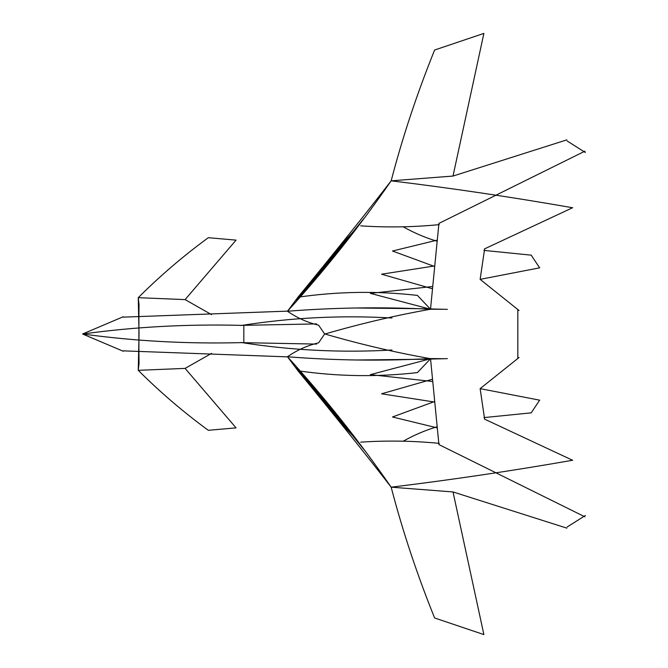 <?xml version="1.0" encoding="UTF-8"?>
<svg xmlns="http://www.w3.org/2000/svg" width="668" height="668" viewBox="0 0 668 668"><rect width="100%" height="100%" fill="white"/><g stroke="black" fill="none" stroke-linecap="round" stroke-linejoin="round"><path stroke-width="1" d="M430.493 309.426L438.926 223.404L584.968 151.143M566.873 139.854L453.013 176.06L483.882 33.417L434.618 50.025C417.074 93.462 402.587 137.057 391.156 180.828L453.013 176.06M287.474 311.138L123.288 317.141M316.565 344.087L241.223 342.626C187.199 344.012 134.326 341.131 82.623 333.983L123.288 316.732M318.469 342.868C307.43 345.465 297.093 350.09 287.474 356.754C324.79 397.727 359.342 441.206 391.156 487.172L453.013 491.94L483.882 634.583L434.618 617.975C417.074 574.538 402.587 530.943 391.156 487.172C366.824 455.518 331.169 411.204 297.961 370.782C337.624 376.56 377.453 377.161 417.425 372.585L430.509 358.766L370.381 374.631L432.672 381.511M297.961 370.782L287.474 356.754C334.852 360.511 382.53 361.121 430.518 358.574L438.926 444.596L584.968 516.857M211.522 314.611L185.094 299.606L138.251 297.678L139.036 334L138.251 370.322L185.094 368.394L236.054 427.871L208.307 430.301C183.383 412.072 160.036 392.074 138.251 370.322L139.028 363.551M431.586 309.05C396.7 315.179 361.029 323.529 324.581 334.1L318.628 342.784M355.059 360.01L422.719 359.267M444.136 358.716L430.518 358.574M422.418 359.267L447.36 358.641M360.703 225.851C386.822 227.604 413.008 227.195 439.268 224.632M432.204 379.299L381.562 393.794L434.584 402.053M434.551 401.526L392.492 416.982L437.064 427.846M436.555 426.944C425.14 430.359 414.035 435.102 403.23 441.189M567.165 526.994L585.377 515.479M311.722 384.668L303.205 374.773L364.227 449.906M364.252 449.94L350.007 431.411M311.739 384.668L349.907 431.286M519.069 357.464L480.133 388.642L484.576 418.819M484.45 419.078L572.685 460.31M391.047 487.189C451.468 479.841 511.863 470.882 572.242 460.319M517.825 358.532L517.825 309.468M480.117 388.642L539.719 400.182M539.627 400.199L531.194 412.849L483.941 417.6M353.305 436.338L344.329 426.66L296.692 367.701L353.305 436.287M138.902 351.101L139.036 363.501M138.902 352.437L138.902 315.563M240.939 342.467C291.073 350.391 341.415 352.904 391.974 349.999M243.82 325.166L243.82 342.834M211.522 353.389L185.094 368.394M566.873 528.146L453.013 491.94M287.474 356.862L123.288 350.859M316.565 323.913L241.223 325.374C187.199 323.988 134.326 326.869 82.623 334.017L123.288 351.268M318.469 325.132C307.43 322.535 297.093 317.91 287.474 311.246C324.79 270.273 359.342 226.794 391.156 180.828C366.824 212.482 331.169 256.796 297.961 297.218C337.624 291.44 377.453 290.839 417.425 295.415L430.509 309.234L370.381 293.369L432.672 286.488M297.961 297.218L287.474 311.246C334.843 307.522 382.539 306.846 430.543 309.234M185.094 299.606L236.054 240.129L208.307 237.699C183.383 255.927 160.036 275.926 138.251 297.678L139.028 304.449M431.779 358.883C396.734 352.804 361.004 344.479 324.581 333.9L318.628 325.216M355.059 307.99L422.719 308.733M444.136 309.284L430.468 309.226M422.418 308.733L447.36 309.359M360.703 442.149C386.822 440.396 413.008 440.805 439.268 443.368M432.204 288.701L381.562 274.206L434.584 265.947M434.551 266.474L392.492 251.018L437.064 240.154M436.555 241.056C425.14 237.641 414.035 232.898 403.23 226.811M567.165 141.006L585.377 152.521M311.722 283.332L303.205 293.227L364.227 218.094M364.252 218.06L350.007 236.589M311.739 283.332L349.907 236.714M519.069 310.536L480.133 279.358L484.576 249.181M484.45 248.922L572.685 207.69M391.047 180.811C451.468 188.159 511.863 197.118 572.242 207.681M480.117 279.358L539.719 267.818M539.627 267.801L531.194 255.151L483.941 250.4M353.305 231.662L344.329 241.34L296.692 300.299L353.305 231.712M138.902 316.899L139.036 304.499M240.939 325.533C291.073 317.609 341.415 315.096 391.974 318.001"/></g></svg>
